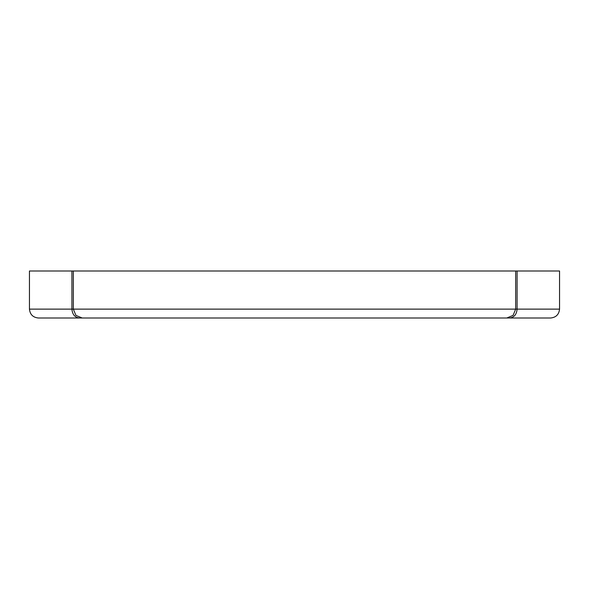 <?xml version="1.0" encoding="UTF-8"?>
<svg xmlns="http://www.w3.org/2000/svg" width="589" height="589" viewBox="0 0 589 589"><rect width="100%" height="100%" fill="white"/><g stroke="black" fill="none" stroke-linecap="round" stroke-linejoin="round"><path stroke-width="0.88" d="M82.195 317.994L75.929 315.395L73.33 309.129L515.669 309.129L513.071 315.395L515.669 309.129L515.669 271.006L29.45 271.006L29.45 309.129C30.017 314.474 32.969 317.427 38.314 317.994L550.686 317.994C556.031 317.427 558.983 314.474 559.55 309.129L517.09 309.129C516.619 314.474 514.138 317.427 509.647 317.994M75.929 315.395L73.33 309.129L73.33 271.006M559.55 309.129L559.55 271.006L515.669 271.006M550.686 317.994L490.851 317.994M98.149 317.994L38.314 317.994M513.071 315.395L506.805 317.994M79.353 317.994C74.862 317.427 72.381 314.474 71.91 309.129L29.45 309.129M71.91 271.006L71.91 309.129L73.33 309.129M517.09 271.006L517.09 309.129L515.669 309.129"/></g></svg>
